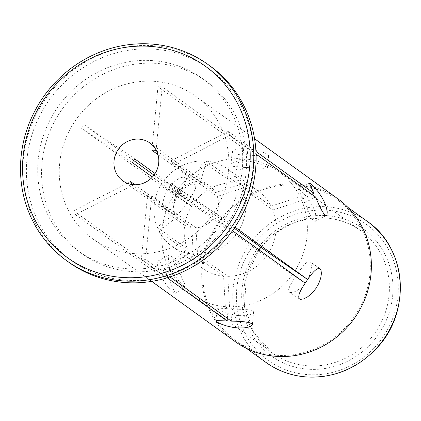 <?xml version="1.0" encoding="UTF-8"?>
<svg xmlns="http://www.w3.org/2000/svg" width="421" height="421" viewBox="0 0 421 421"><rect width="100%" height="100%" fill="white"/><g stroke="black" fill="none" stroke-linecap="round" stroke-linejoin="round"><path stroke-width="0.32" stroke-dasharray="2.1 1.58" d="M246.106 172.215A106.25 100.524 125.8 0 1 185.008 260.799A106.25 100.524 125.8 0 1 81.927 253.653A106.25 100.524 125.8 0 1 42.053 162.732A106.25 100.524 125.8 0 1 103.145 74.143A106.25 100.524 125.8 0 1 206.227 81.295A106.25 100.524 125.8 0 1 246.106 172.215M228.514 171.4A87.931 83.19 -54.2 0 0 195.512 96.151A87.931 83.19 -54.2 0 0 76.606 118.811A87.931 83.19 -54.2 0 0 92.646 238.791A87.931 83.19 -54.2 0 0 177.951 244.712A87.931 83.19 -54.2 0 0 228.514 171.4M157.217 227.314L187.477 249.132L167.384 264.893A75.475 71.407 125.8 0 1 174.152 194.628L191.608 206.201L161.354 184.382L176.657 194.523A23.266 22.013 -54.2 0 0 174.831 213.51L157.217 227.314A47.631 45.063 125.8 0 1 161.354 184.382M191.608 206.201A47.631 45.063 -54.2 0 0 187.477 249.132M163.822 180.741A47.631 45.063 125.8 0 1 202.29 160.969L196.139 182.146A23.266 22.013 -54.2 0 0 179.13 190.887L163.822 180.741L194.081 202.564L176.62 190.992L179.541 193.097L183.588 188.808L187.829 185.761L191.708 184.151L195.076 184.356L195.849 185.487L195.628 188.129L194.007 191.908L191.281 196.607L181.309 210.71L178.372 213.71L175.91 215.01L174.589 214.726L173.173 211.784L173.184 207.748L174.373 202.622L177.073 196.733L174.152 194.628M176.62 190.992A75.475 71.407 125.8 0 1 239.575 158.628L232.545 182.788L202.29 160.969M243.796 158.822A75.475 71.407 125.8 0 1 278.707 171.51A75.475 71.407 125.8 0 1 299.984 196.728L271.103 206.143A47.631 45.063 -54.2 0 0 258.026 190.924A47.631 45.063 -54.2 0 0 236.77 182.988L243.796 158.822L246.717 160.933L252.742 161.911L263.009 165.285L266.161 166.884L267.424 168.042L264.172 168.332L242.296 167.311L233.187 166.348L231.187 165.269L230.961 164.532L231.218 163.885L233.202 162.427L237.028 161.243L242.496 160.738L239.575 158.628M268.719 252.91A47.631 45.063 -54.2 0 0 272.85 209.979L301.736 200.559L304.657 202.664L311.487 217.92L313.377 220.704L315.15 221.404L315.892 220.33L316.145 217.389L315.366 212.979L313.456 207.774L310.651 202.522L307.288 197.654L303.804 193.502L298.921 188.976L298.315 189.024L298.905 190.65L302.904 198.833L299.984 196.728M301.736 200.559A75.475 71.407 125.8 0 1 294.968 270.824M235.992 234.729A47.631 45.063 125.8 0 1 197.523 254.5L195.986 227.777A23.266 22.013 -54.2 0 0 212.994 219.036L235.992 234.729L266.246 256.547L295.421 276.565L289.895 285.891L288.659 289.416L288.964 291.732L289.448 292.206L290.827 292.621L293.947 292.069L297.957 290.022L302.299 286.48L305.13 283.259M307.63 279.502L309.109 276.592L310.877 271.377L311.477 266.688L310.951 263.236L309.935 261.83L307.441 261.962L304.799 264.093L297.894 272.929M292.5 274.46A75.475 71.407 125.8 0 1 229.545 306.825L227.782 276.323L197.523 254.5M193.302 254.305A47.631 45.063 125.8 0 1 172.047 246.364A47.631 45.063 125.8 0 1 158.97 231.145L176.583 217.341A23.266 22.013 -54.2 0 0 182.451 223.83A23.266 22.013 -54.2 0 0 191.765 227.582L193.302 254.305L223.562 276.129L225.324 306.625L228.245 308.735L219.388 308.177L217.357 308.277L217.341 308.94L222.841 311.84L227.798 313.598L237.802 315.624L245.432 315.624L249.816 314.724L252.668 313.329L253.558 311.814L252.347 310.577L249.295 309.782L232.466 308.93L229.545 306.825M225.324 306.625A75.475 71.407 125.8 0 1 190.413 293.942A75.475 71.407 125.8 0 1 169.137 268.724L189.229 252.968L158.97 231.145M167.384 264.893L170.305 266.998L168.784 262.057L168.353 258.115L168.884 255.647L169.374 255.152L170.126 255.121L171.784 256.621L175.82 264.541L186.045 286.896L186.124 287.738L182.304 284.717L179.083 281.196L175.52 276.555L172.057 270.835L169.137 268.724M134.973 184.761L174.831 213.51M131.799 184.498A23.266 22.013 -54.2 0 0 132.299 185.408L176.583 217.341M195.986 227.777L151.702 195.844A23.266 22.013 -54.2 0 1 147.482 195.644L191.765 227.582M234.229 228.203L215.463 215.399L171.179 183.461A23.266 22.013 -54.2 0 1 168.71 187.098L212.994 219.036M215.463 215.399A23.266 22.013 -54.2 0 0 217.289 196.412L242.596 188.155A47.631 45.063 125.8 0 1 238.46 231.092M271.103 206.143L240.844 184.324L215.541 192.581L171.258 160.648A23.266 22.013 -54.2 0 1 173.01 164.479L217.289 196.412M215.541 192.581A23.266 22.013 -54.2 0 0 209.669 186.093A23.266 22.013 -54.2 0 0 200.359 182.34L206.511 161.164L236.77 182.988M156.486 150.697L200.359 182.34M196.139 182.146L158.001 154.644M155.075 173.541L179.13 190.887M176.657 194.523L152.407 177.036M253.51 169.963A117.975 111.612 125.8 0 1 73.938 262.278A117.975 111.612 125.8 0 1 93.236 61.85A117.975 111.612 125.8 0 1 253.51 169.963M38.2 159.954A106.25 100.524 -54.2 0 0 78.08 250.874A106.25 100.524 -54.2 0 0 221.762 223.493A106.25 100.524 -54.2 0 0 202.38 78.516A106.25 100.524 -54.2 0 0 99.298 71.365A106.25 100.524 -54.2 0 0 38.2 159.954M235.102 341.531A87.931 83.19 125.8 0 1 219.062 221.551A87.931 83.19 125.8 0 1 337.974 198.891M203.159 266.335A86.831 82.153 -54.2 0 0 235.749 340.642A86.831 82.153 -54.2 0 0 353.172 318.265A86.831 82.153 -54.2 0 0 337.332 199.786A86.831 82.153 -54.2 0 0 253.089 193.939A86.831 82.153 -54.2 0 0 203.159 266.335M189.229 252.968A47.631 45.063 -54.2 0 0 202.306 268.188A47.631 45.063 -54.2 0 0 223.562 276.129M130.547 181.572L73.654 210.821A87.931 83.19 -54.2 0 0 75.401 214.657L132.299 185.408M75.401 214.657L161.106 276.46L172.057 270.835M161.106 276.46C166.269 285.175 170.558 290.722 173.978 293.105L174.915 293.5L174.883 292.569L173.799 290.006L162.427 265.414L159.385 261.162L158.159 260.915L157.401 262.251L157.37 265.388L159.354 272.629L73.654 210.821M170.305 266.998L159.354 272.629M147.482 195.644L141.367 259.152A87.931 83.19 -54.2 0 0 145.587 259.347L151.702 195.844M167.226 277.802L141.367 259.152M228.245 308.735L227.324 318.292M231.292 321.155L232.466 308.93M68.739 262.204A120.906 114.386 125.8 0 1 23.36 158.743A120.906 114.386 125.8 0 1 92.878 57.94A120.906 114.386 125.8 0 1 210.179 66.076M145.587 259.347L169.973 276.934M232.476 230.719L219.494 221.351A87.931 83.19 -54.2 0 0 221.962 217.715L234.971 227.098M256.057 154.086L229.908 135.23A87.931 83.19 -54.2 0 0 228.156 131.394L255.942 151.439M162.19 86.9A87.931 83.19 -54.2 0 0 157.97 86.705L243.675 148.513L239.502 148.766L235.25 149.708L232.755 151.034L232.166 152.018L232.792 153.102L234.602 153.891L238.596 154.596L243.875 154.996L265.509 155.991L268.009 155.902L268.63 155.528L267.972 154.739C264.577 152.286 257.889 150.276 247.895 148.708L162.19 86.9L156.075 150.408M133.689 160.485L84.063 124.7A87.931 83.19 -54.2 0 0 81.595 128.337L167.3 190.145C162.832 199.159 161.901 205.085 164.511 207.927C168.447 212.221 190.292 180.046 185.098 177.625C181.577 176.11 176.467 179.067 169.768 186.508L153.986 175.125M242.596 188.155L272.85 209.979M221.962 217.715L171.179 183.461M168.71 187.098L219.494 221.351M295.421 276.565L305.193 283.159M227.782 276.323A47.631 45.063 -54.2 0 0 266.246 256.547M206.511 161.164A47.631 45.063 125.8 0 1 227.766 169.105A47.631 45.063 125.8 0 1 240.844 184.324M173.01 164.479L229.908 135.23M228.156 131.394L171.258 160.648M157.97 86.705L151.855 150.208M246.717 160.933L247.895 148.708M243.675 148.513L242.496 160.738M311.777 194.276L302.904 198.833M304.657 202.664L315.608 197.039M232.545 182.788A47.631 45.063 -54.2 0 0 194.081 202.564M167.3 190.145L177.073 196.733M81.595 128.337L132.378 162.59M134.846 158.954L84.063 124.7M179.541 193.097L169.768 186.508M258.894 249.769A75.475 71.407 -54.2 0 0 272.424 353.087A75.475 71.407 -54.2 0 0 307.335 365.77A75.475 71.407 -54.2 0 0 383.947 316.35A75.475 71.407 -54.2 0 0 360.718 230.655A75.475 71.407 -54.2 0 0 323.696 217.841A75.475 71.407 -54.2 0 0 260.831 247.222M324.744 215.52A78.406 74.18 -54.2 0 0 248.437 327.848A78.406 74.18 -54.2 0 0 378.837 333.911A78.406 74.18 -54.2 0 0 324.744 215.52M397.908 296.168A83.9 79.38 125.8 0 1 309.414 374.722A83.9 79.38 125.8 0 1 236.776 288.68A83.9 79.38 125.8 0 1 325.265 210.132A83.9 79.38 125.8 0 1 397.908 296.168M265.777 362.297A86.831 82.153 125.8 0 1 233.192 287.996A86.831 82.153 125.8 0 1 283.117 215.599A86.831 82.153 125.8 0 1 367.359 221.441M190.413 293.942L272.424 353.087L253.653 332.448L244.48 305.578L246.348 276.555L259.026 249.864M278.707 171.51L360.718 230.655C349.783 222.856 337.489 218.604 323.838 217.894L306.893 219.125L290.453 224.314L275.429 233.187L262.636 245.269L260.962 247.316M122.769 180.788L182.451 223.83M149.987 143.051L209.669 186.093M172.047 246.364L202.306 268.188M174.915 293.5L186.124 287.738M157.97 261.015L169.374 255.152M252.358 324.544L253.563 312.029M215.868 321.244L217.094 308.514M78.08 250.874L81.927 253.653M202.38 78.516L206.227 81.295M92.646 238.791L151.702 281.381M195.512 96.151L254.568 138.746M235.749 340.642L246.385 348.309M337.332 199.786L347.967 207.453M319.971 268.603L309.935 261.83M299.473 298.968L289.448 292.206M227.766 169.105L258.026 190.924M232.181 151.802L230.955 164.532M268.63 155.528L267.43 168.042M309.803 182.961L298.4 188.824M326.359 215.641L315.15 221.409M164.558 207.963L174.583 214.726M185.035 177.583L195.076 184.351"/><path stroke-width="0.63" d="M23.092 156.654A117.975 111.612 -54.2 0 0 183.372 264.767A117.975 111.612 -54.2 0 0 202.669 64.339A117.975 111.612 -54.2 0 0 23.092 156.654M114.038 160.88A23.266 22.013 125.8 0 1 127.416 141.482A23.266 22.013 125.8 0 1 149.987 143.051A23.266 22.013 125.8 0 1 156.854 170.168A23.266 22.013 125.8 0 1 132.078 184.54A23.266 22.013 125.8 0 1 122.769 180.788A23.266 22.013 125.8 0 1 114.038 160.88M234.971 227.098L307.667 279.523L268.719 252.91L234.229 228.203M305.13 283.259L307.63 279.502M131.799 184.498A23.266 22.013 -54.2 0 1 130.547 181.572L134.973 184.761M158.001 154.644L151.855 150.208A23.266 22.013 -54.2 0 1 156.075 150.408L156.486 150.697M152.407 177.036L132.378 162.59A23.266 22.013 -54.2 0 1 134.846 158.954L155.075 173.541M254.568 138.746L337.974 198.891A87.931 83.19 125.8 0 1 370.975 274.134A87.931 83.19 125.8 0 1 320.413 347.451A87.931 83.19 125.8 0 1 235.102 341.531L151.702 281.381M227.324 318.292L227.072 320.96L167.226 277.802M169.973 276.934L231.292 321.155C241.449 321.234 248.258 322.002 251.726 323.454L252.358 324.544L251.337 325.865L248.369 327.133L243.901 327.912L238.36 327.98L232.26 327.254L226.372 325.875L221.435 324.207L216.547 321.818L215.889 321.028L216.826 320.613L227.072 320.96M21.05 157.075A120.906 114.386 -54.2 0 0 66.429 260.536A120.906 114.386 -54.2 0 0 229.924 229.382A120.906 114.386 -54.2 0 0 207.869 64.408A120.906 114.386 -54.2 0 0 90.568 56.272A120.906 114.386 -54.2 0 0 21.05 157.075M207.869 64.408L210.179 66.076A120.906 114.386 125.8 0 1 255.558 169.537A120.906 114.386 125.8 0 1 186.035 270.34A120.906 114.386 125.8 0 1 68.739 262.204L66.429 260.536M307.667 279.523C313.192 271.271 317.308 267.64 320.013 268.63L320.997 270.077L321.418 273.524L320.697 278.197L318.808 283.412L315.803 288.622L311.908 293.279L307.651 296.805L303.736 298.847L300.699 299.368L299.426 298.936C297.621 296.61 299.542 291.353 305.193 283.159L232.476 230.719M255.942 151.439L313.856 193.202L309.535 183.609L309.835 183.056L312.114 184.803L318.45 192.129L321.749 197.086L324.517 202.396L326.407 207.553L327.217 211.863L327.017 214.694L326.359 215.641L325.138 215.394C322.602 212.537 319.423 206.416 315.608 197.039L256.057 154.086M153.986 175.125L133.689 160.485M313.856 193.202L311.777 194.276M260.831 247.222A75.475 71.407 -54.2 0 0 258.894 249.769M367.359 221.441A86.831 82.153 125.8 0 1 399.95 295.747A86.831 82.153 125.8 0 1 350.025 368.143A86.831 82.153 125.8 0 1 265.777 362.297C277.86 370.922 291.406 375.811 306.409 376.969C333.942 378.295 357.513 368.538 377.127 347.709C411.643 311.498 406.749 247.985 367.359 221.441L347.967 207.453M259.026 249.864L260.962 247.316M246.385 348.309L265.777 362.297"/></g></svg>
